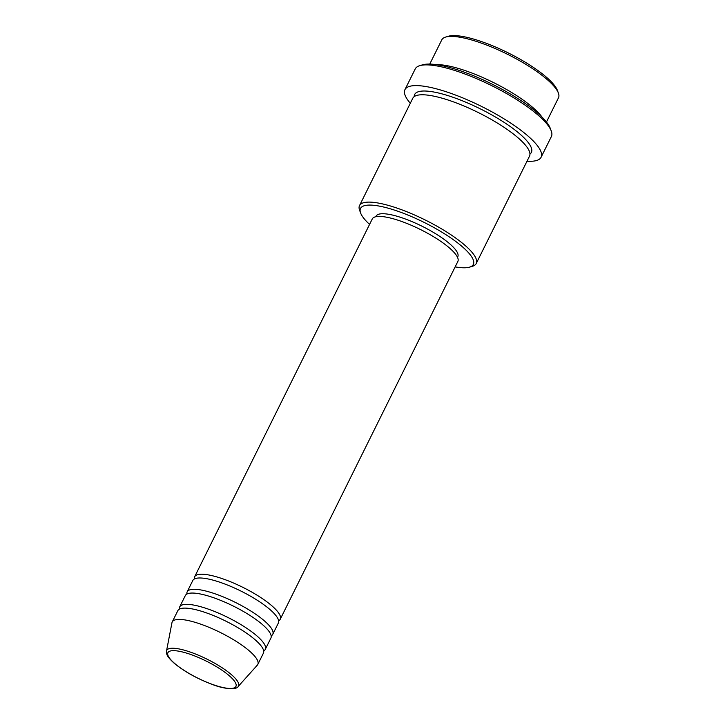 <?xml version="1.0" encoding="UTF-8"?>
<svg xmlns="http://www.w3.org/2000/svg" width="725" height="725" viewBox="0 0 725 725"><rect width="100%" height="100%" fill="white"/><g stroke="black" fill="none" stroke-linecap="round" stroke-linejoin="round"><path stroke-width="1.09" d="M194.391 578.976A47.777 11.962 26.4 0 1 194.653 576.765A47.777 11.962 26.4 0 1 224.687 579.502A47.777 11.962 26.4 0 1 280.24 619.25A47.777 11.962 26.4 0 1 278.645 620.799M186.914 594.038A47.777 11.962 26.4 0 1 187.177 591.827L192.787 580.526A47.777 11.962 26.4 0 1 222.82 583.263A47.777 11.962 26.4 0 1 278.373 623.011L272.763 634.312A47.777 11.962 26.4 0 1 271.159 635.861M187.177 591.827A47.777 11.962 26.4 0 1 217.21 594.563A47.777 11.962 26.4 0 1 272.763 634.312M179.428 609.109A47.777 11.962 26.4 0 1 179.7 606.888L185.31 595.597A47.777 11.962 26.4 0 1 215.343 598.333A47.777 11.962 26.4 0 1 270.896 638.082L265.287 649.373A47.777 11.962 26.4 0 1 263.683 650.932M179.7 606.888A47.777 11.962 26.4 0 1 209.733 609.625A47.777 11.962 26.4 0 1 265.287 649.373M172.224 621.959L177.833 610.658A47.777 11.962 26.4 0 1 207.858 613.395A47.777 11.962 26.4 0 1 263.42 653.143L257.81 664.444A47.777 11.962 26.4 0 1 257.339 665.133L238.108 686.557A40.056 10.032 26.4 0 0 191.917 652.654A40.056 10.032 26.4 0 0 166.514 651.023L171.952 622.748A47.777 11.962 26.4 0 1 172.224 621.959A47.777 11.962 26.4 0 1 202.248 624.696A47.777 11.962 26.4 0 1 257.81 664.444M445.639 37.075L448.394 36.25A62.975 15.769 26.4 0 1 484.246 42.557A62.975 15.769 26.4 0 1 557.371 90.344L558.377 93.036A65.15 16.312 -153.6 0 0 482.732 43.6A65.15 16.312 -153.6 0 0 445.639 37.075A65.15 16.312 -153.6 0 0 441.779 39.866L429.753 64.09M546.46 122.027L558.486 97.802A65.15 16.312 -153.6 0 0 558.377 93.036M455.155 266.882A62.975 15.769 -153.6 0 0 469.61 267.135A62.975 15.769 -153.6 0 0 458.798 243.799A62.975 15.769 -153.6 0 0 400.109 212.044A62.975 15.769 -153.6 0 0 360.633 213.041A62.975 15.769 -153.6 0 0 369.569 224.397M360.633 213.041L359.627 210.35A65.15 16.312 26.4 0 1 359.518 205.583A65.15 16.312 26.4 0 1 400.463 209.317A65.15 16.312 26.4 0 1 476.225 263.519A65.15 16.312 26.4 0 1 472.365 266.311L469.61 267.135M419.73 65.676L422.485 64.851A73.832 18.487 26.4 0 1 464.517 72.246A73.832 18.487 26.4 0 1 550.248 128.28L551.254 130.971A76.007 19.031 -153.6 0 0 463.003 73.288A76.007 19.031 -153.6 0 0 419.73 65.676A76.007 19.031 -153.6 0 0 415.226 68.938L404.94 89.655A76.007 19.031 26.4 0 1 452.717 94.005A76.007 19.031 26.4 0 1 541.104 157.243A76.007 19.031 26.4 0 1 527.021 161.195M541.104 157.243L551.381 136.527A76.007 19.031 -153.6 0 0 551.254 130.971M436.296 64.652A65.15 16.312 26.4 0 1 468.703 71.847A65.15 16.312 26.4 0 1 542.055 117.151M359.518 205.583L412.797 98.247A65.15 16.312 26.4 0 1 453.75 101.98A65.15 16.312 26.4 0 1 529.504 156.183L476.225 263.519M194.653 576.765L372.269 218.959A47.777 11.962 26.4 0 1 402.303 221.696A47.777 11.962 26.4 0 1 457.856 261.444L280.24 619.25M375.804 216.73L376.085 216.159A45.602 11.419 26.4 0 1 404.749 218.769A45.602 11.419 26.4 0 1 457.783 256.713L457.493 257.284M410.314 103.258A76.007 19.031 26.4 0 1 404.94 89.655M212.072 684.273A37.963 9.507 -153.6 0 0 234.655 681.446A37.963 9.507 -153.6 0 0 191.79 654.856A37.963 9.507 -153.6 0 0 169.197 657.684A37.963 9.507 -153.6 0 0 212.072 684.273M414.22 96.606A65.15 16.312 26.4 0 1 455.617 98.21A65.15 16.312 26.4 0 1 513.599 128.959A65.15 16.312 26.4 0 1 529.957 154.053M166.514 651.023C166.569 653.769 165.835 655.608 174.208 663.239C184.404 671.622 197.091 678.682 212.262 684.427C227.17 690.345 237.863 688.995 238.108 686.557"/></g></svg>

